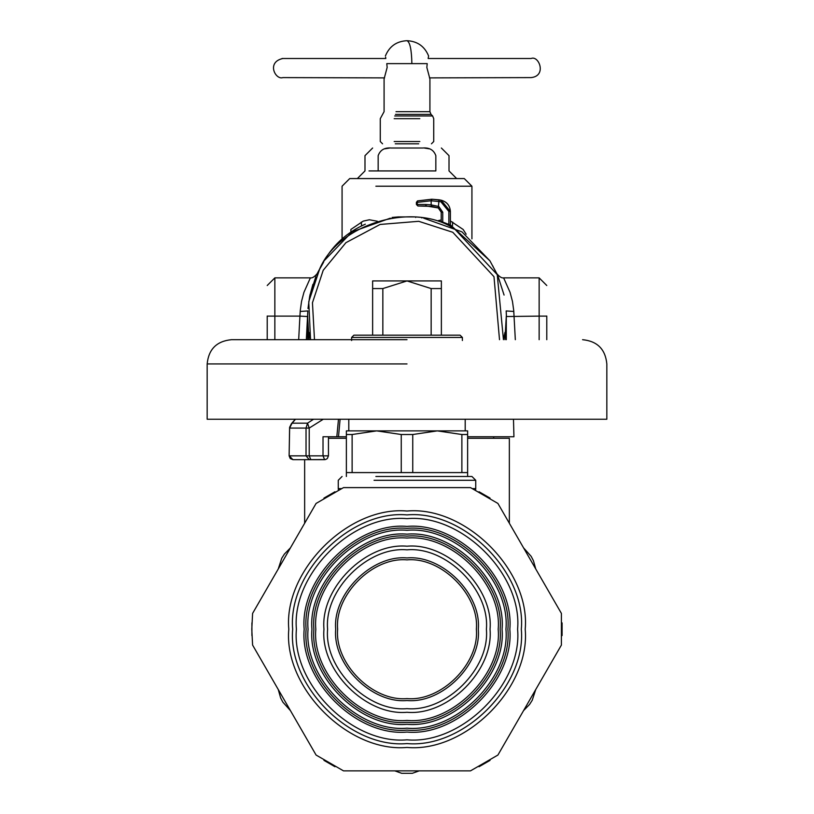 <?xml version="1.0" encoding="UTF-8"?>
<svg xmlns="http://www.w3.org/2000/svg" width="814" height="814" viewBox="0 0 814 814"><rect width="100%" height="100%" fill="white"/><g stroke="black" fill="none" stroke-linecap="round" stroke-linejoin="round"><path stroke-width="1.22" d="M454.67 228.958L454.609 228.917C413.624 201.475 339.519 223.219 319.861 268.457L308.74 301.75L310.551 339.692L309.066 332.468M307.712 317.796L309.045 339.692M307.702 339.692L307.702 316.066M323.636 262.108L317.582 272.883M312.902 284.361L309.696 296.265M309.696 296.276L307.987 308.506M466.157 234.208L463.125 229.456L450.386 220.95M441.219 219.963L438.522 220.553M452.665 222.09L452.452 225.905M377.431 221.266L369.353 219.77L363.207 221.123L350.875 229.456L350.905 232.041M361.335 222.09L361.548 225.905M504.955 339.692L506.298 316.066L506.298 339.692M454.609 228.917L497.242 274.644L503.449 339.692L504.945 332.397M378.164 170.93L435.836 170.93C453.256 170.93 453.256 170.93 435.836 170.93L435.836 155.657C433.781 149.98 429.416 147.436 422.751 148.016C447.201 148.016 447.201 148.016 422.751 148.016L391.249 148.016C366.799 148.016 366.799 148.016 391.249 148.016C384.584 147.436 380.219 149.98 378.164 155.657C360.744 155.657 360.744 155.657 378.164 155.657L378.164 170.93L368.996 170.93M389.489 148.077L384.819 148.809M424.511 148.077L429.182 148.809M342.073 238.858L342.073 186.213L349.715 178.571L464.285 178.571L471.927 186.213L375.875 186.213M314.489 339.692L312.454 302.747L323.209 270.289L345.94 242.664L380.118 224.45L418.722 221.306L452.777 232.275L493.986 276.689L499.511 339.692M372.629 335.164L372.629 280.932L441.371 280.932L441.371 288.563L431.155 288.563L407 280.932L382.845 288.563L382.845 335.164M431.155 335.164L431.155 288.563M441.371 335.164L441.371 288.563M372.629 288.563L382.845 288.563M328.449 436.752L328.449 455.85L289.123 455.85L289.631 428.072L292.063 423.168L307.529 423.168L306.033 428.072L309.218 428.072L323.28 419.241M313.553 419.241L307.529 423.168L309.218 428.072L309.218 455.85L310.826 459.666L292.948 459.666L289.204 455.85M289.926 426.638L289.631 428.072L306.033 428.072L306.033 455.85L309.239 459.666M290.974 424.481L295.482 419.241M462.383 337.454L351.617 337.454L353.917 335.164L460.083 335.164L462.383 337.454L462.383 340.506M346.367 436.752L338.502 436.752L340.089 419.241M467.633 436.752L513.939 436.752L513.481 419.241M338.502 436.752L323.016 436.752L323.016 455.85L324.633 459.666L310.826 459.666M300.763 459.666L325.549 459.554L327.33 458.547L328.449 455.85M523.555 547.863L531.135 556.308L533.424 560.693L535.754 568.986L523.565 547.873L531.135 556.308L533.424 560.693L535.754 568.986M535.754 689.489L532.224 700.274L529.578 704.446L523.555 710.622L535.744 689.499L532.224 700.274L529.578 704.446L523.555 710.622M290.445 710.622L282.875 702.177L280.596 697.832L278.246 689.489L290.435 710.612L282.875 702.177L280.596 697.832L278.246 689.489M278.246 568.986L281.776 558.211L284.401 554.069L290.445 547.863L278.256 568.976L281.766 558.211L284.401 554.069L290.445 547.863M419.2 770.868L412.342 773.3L401.658 773.3L412.342 773.3L401.658 773.3L412.342 773.3L401.658 773.3L394.8 770.868M467.633 438.278L509.35 438.278L509.35 523.26M328.449 438.278L346.367 438.278M267.216 316.025L267.216 339.692M298.677 339.692L299.918 316.117L274.857 316.117L274.857 277.869L310.378 277.869L303.937 292.328L301.536 301.394L300.285 310.439L299.918 316.117L307.539 316.534L306.329 339.692L307.763 312.668M392.124 217.999L392.124 217.45L398.341 216.911L415.659 216.911L415.659 217.46M421.876 217.999L421.876 217.45L415.659 216.911M309.931 295.055L315.852 276.648M316.432 275.325L317.084 273.911M310.378 277.869C312.189 278.256 314.469 276.852 317.216 273.636L317.287 273.504M504.07 295.055L498.148 276.648M497.568 275.325L496.916 273.911M503.622 277.869L510.063 292.328L512.464 301.394L513.715 310.439L513.787 311.457L506.166 310.938L506.461 316.534L539.143 316.117L539.143 277.869L503.622 277.869C501.811 278.256 499.531 276.852 496.784 273.636L496.713 273.504M365.333 224.176C347.659 231.939 333.923 244.129 324.125 260.765L316.677 274.552M324.125 260.765L352.024 231.858L390.323 218.172M497.323 274.552L489.875 260.765L450.386 224.929M489.875 260.765L461.976 231.858L423.677 218.172M450.386 225.091L448.86 224.41L448.86 211.467L450.386 211.467C449.939 205.545 446.855 201.801 441.137 200.224L441.137 200.193C446.855 201.77 449.939 205.515 450.386 211.437L450.386 225.091M442.745 222.049L442.745 212.22L441.219 212.22L438.268 207.936L441.219 212.22L441.219 221.53L448.86 224.41M506.237 312.668L506.461 316.534M546.784 316.025L546.784 339.692M448.86 211.467L440.842 201.73L431.166 200.763L417.155 202.371L417.541 200.885L431.959 199.206L417.541 200.885L416.392 202.36L416.392 204.467L417.918 206.003L417.155 204.467L425.559 204.477L426.322 206.003L417.928 206.003L431.715 206.39L431.166 204.884L425.559 204.477M440.842 201.73L441.137 200.224L431.959 199.227L439.041 199.827L438.268 207.936L426.322 206.003M442.745 212.22L438.807 206.502L431.166 204.884L431.166 200.763L431.959 199.227L441.137 200.193L450.386 211.437M417.155 204.477L417.541 200.885L431.959 199.206M394.18 141.524L419.821 141.524L394.18 141.524M395.278 143.813L418.722 143.813L395.278 143.813M531.094 58.496L428.154 58.496L428.602 55.973C424.623 46.327 417.419 41.239 407 40.7C409.961 42.063 411.589 49.695 411.874 63.614L386.792 63.614C384.961 53.643 384.961 53.643 386.792 63.614L387.159 67.43L384.086 78.897L384.086 111.681L380.27 118.671L380.27 141.524L382.56 143.813M384.564 77.89L282.875 77.595C275.458 80.21 266.158 62.037 282.875 58.496C289.54 58.496 279.171 58.496 282.875 58.496L385.846 58.496L385.612 57.204M411.874 63.614L427.208 63.614C429.039 53.643 429.039 53.643 427.208 63.614L426.841 67.43L429.914 78.897L429.914 111.681L396.011 111.681M429.436 77.89L531.125 77.595C547.049 75.997 538.909 55.118 531.125 58.496L531.125 58.496M252.594 645.064L251.791 629.242L252.594 613.41L316.086 503.439L343.508 487.606L470.492 487.606L497.914 503.439L561.406 613.41L561.406 645.064L497.914 755.046L470.492 770.868L343.508 770.868L316.086 755.046L252.594 645.064L316.086 755.046M509.829 629.242C514.428 680.117 457.875 736.67 407 732.071C356.125 736.67 299.572 680.117 304.171 629.242C299.572 578.367 356.125 521.815 407 526.414C457.875 521.815 514.428 578.367 509.829 629.242M316.086 503.439L252.594 613.41M561.406 613.41L497.914 503.439M497.914 755.046L561.406 645.064M374.043 480.291L475.742 480.291L475.742 488.624L472.72 488.624M375.875 476.475L471.927 476.475L475.742 480.291M352.126 434.513L346.367 434.513L346.367 430.881L467.633 430.881L467.633 434.513L461.874 434.513L437.311 430.881L412.749 434.513L401.251 434.513L376.689 430.881L352.126 434.513L352.126 472.588L467.633 472.588L467.633 476.475M346.367 434.513L346.367 472.588L352.126 472.588M467.633 434.513L467.633 472.588M412.749 434.513L412.749 472.588M401.251 472.588L401.251 434.513M461.874 472.588L461.874 434.513M407 339.692L231.42 339.692L407 339.692M582.58 339.692C597.303 341.137 605.392 349.226 606.837 363.939L606.837 419.241L207.163 419.241L207.163 363.939C208.608 349.226 216.697 341.137 231.42 339.692M465.201 419.241L465.201 430.881L437.311 430.881M376.689 430.881L348.799 430.881L348.799 419.241M251.913 635.592L251.913 622.883M323.952 498.107L334.961 491.758M479.039 491.758L490.048 498.107M562.087 622.883L562.087 635.592M490.048 760.368L479.039 766.717M334.961 766.717L323.952 760.368M306.115 629.242C301.597 679.151 357.081 734.635 407 730.127C456.919 734.635 512.403 679.151 507.885 629.242C512.403 579.324 456.919 523.84 407 528.347C357.081 523.84 301.597 579.324 306.115 629.242M500.132 629.242C504.293 583.16 453.072 531.949 407 536.111C360.928 531.949 309.707 583.16 313.868 629.242C309.707 675.315 360.928 726.526 407 722.364C453.072 726.526 504.293 675.315 500.132 629.242M335.704 629.242C332.509 664.519 371.723 703.723 407 700.539C442.277 703.723 481.491 664.519 478.296 629.242C481.491 593.966 442.277 554.751 407 557.936C371.723 554.751 332.509 593.966 335.704 629.242M337.637 629.242C334.534 594.922 372.68 556.776 407 559.879C441.32 556.776 479.466 594.922 476.363 629.242C479.466 663.552 441.32 701.699 407 698.595C372.68 701.699 334.534 663.552 337.637 629.242M486.396 629.242C489.947 589.957 446.286 546.286 407 549.837C367.714 546.286 324.053 589.957 327.604 629.242C324.053 668.528 367.714 712.189 407 708.638C446.286 712.189 489.947 668.528 486.396 629.242M490.038 629.242C493.752 670.319 448.087 715.994 407 712.281C365.913 715.994 320.248 670.319 323.962 629.242C320.248 588.156 365.913 542.49 407 546.204C448.087 542.49 493.752 588.156 490.038 629.242M435.836 155.657C453.256 155.657 453.256 155.657 435.836 155.657M336.823 436.752L338.492 419.241M267.216 316.107L274.857 316.117L274.857 339.692M300.213 311.457L307.834 310.938L307.539 316.534M321.001 266.168L321.001 266.727M513.787 311.457L515.323 339.692M492.999 266.168L492.999 266.727M546.784 316.107L539.143 316.117L539.143 339.692M438.268 207.936L438.481 206.4M394.18 118.671L419.821 118.671L394.18 118.671M394.719 115.964L432.621 115.964L431.033 114.387L395.482 114.387M521.326 629.242C526.444 685.805 463.563 748.677 407 743.569C350.437 748.677 287.556 685.805 292.674 629.242C287.556 572.669 350.437 509.798 407 514.906C463.563 509.798 526.444 572.669 521.326 629.242M288.787 629.242C283.506 687.728 348.514 752.736 407 747.445C465.486 752.736 530.494 687.728 525.213 629.242C530.494 570.756 465.486 505.748 407 511.029C348.514 505.748 283.506 570.756 288.787 629.242M517.592 629.242C522.537 574.521 461.711 513.705 407 518.65C352.289 513.705 291.463 574.521 296.408 629.242C291.463 683.953 352.289 744.769 407 739.824C461.711 744.769 522.537 683.953 517.592 629.242M341.28 488.624L338.258 488.624L338.38 490.018M407 363.939L207.163 363.939L407 363.939M315.812 629.242C311.731 584.126 361.884 533.974 407 538.054C452.116 533.974 502.269 584.126 498.188 629.242C502.269 674.358 452.116 724.501 407 720.431C361.884 724.501 311.731 674.358 315.812 629.242M311.935 629.242C307.682 676.271 359.961 728.561 407 724.307C454.039 728.561 506.318 676.271 502.065 629.242C506.318 582.203 454.039 529.924 407 534.167C359.961 529.924 307.682 582.203 311.935 629.242M308.048 629.242C303.632 580.28 358.048 525.864 407 530.29C455.952 525.864 510.368 580.28 505.952 629.242C510.368 678.194 455.952 732.61 407 728.184C358.048 732.61 303.632 678.194 308.048 629.242M471.927 238.858L471.927 186.213M357.346 178.571L364.987 170.93L364.987 155.657L372.629 148.016M456.654 178.571L449.013 170.93L449.013 155.657L441.371 148.016M292.948 459.666L290.242 458.547L289.123 455.85L289.611 427.33M289.621 427.319L291.443 423.687M351.617 337.454L351.617 340.506M291.422 423.697L295.289 419.241M493.691 436.752L493.691 438.278M304.65 459.666L304.65 523.26M274.857 277.869L267.216 285.511M539.143 277.869L546.784 285.511M438.044 207.855L431.715 206.39M439.041 199.827L441.137 200.193M432.621 115.964L433.73 118.671L433.73 141.524L431.44 143.813M385.398 55.973C389.377 46.327 396.581 41.229 407 40.7M429.914 111.681L431.033 114.387M475.62 490.018L475.742 488.624M342.073 476.475L338.258 480.291L338.258 488.624M346.367 472.588L346.367 476.475"/></g></svg>
